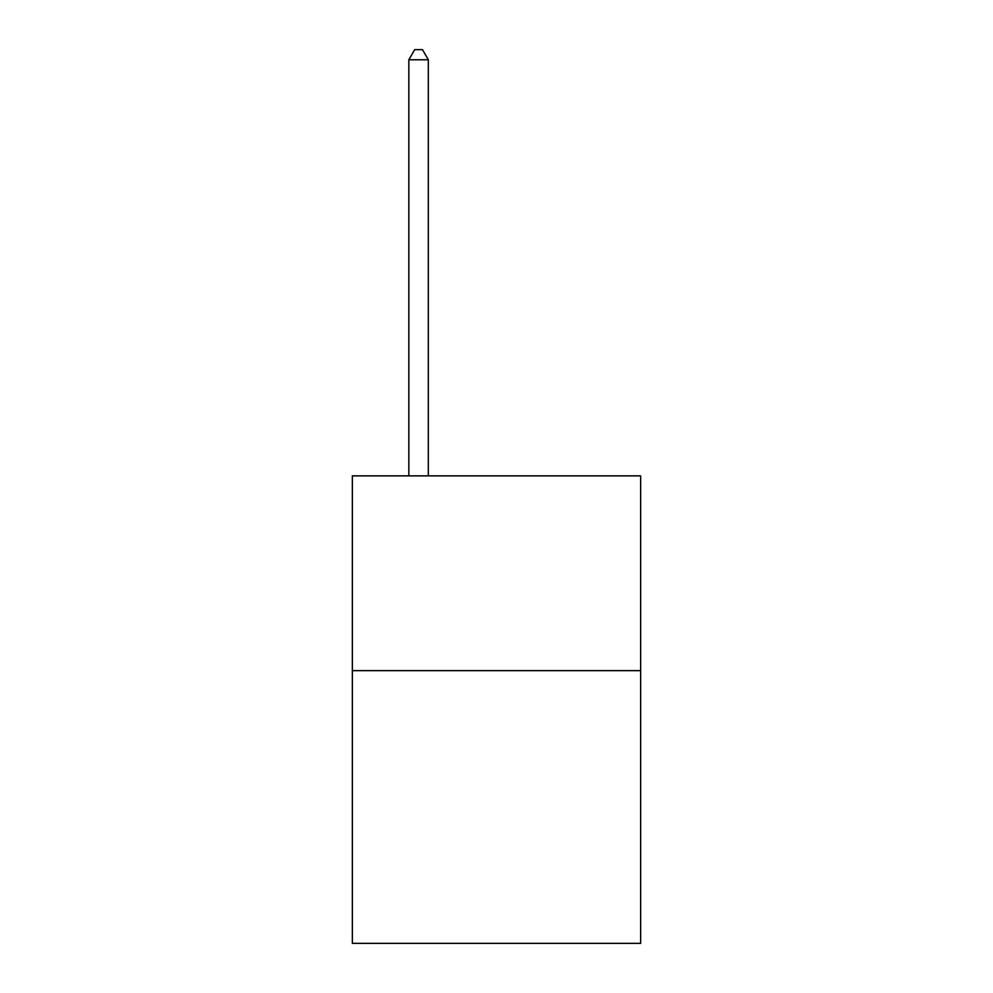 <?xml version="1.0" encoding="UTF-8"?>
<svg xmlns="http://www.w3.org/2000/svg" width="993" height="993" viewBox="0 0 993 993"><rect width="100%" height="100%" fill="white"/><g stroke="black" fill="none" stroke-linecap="round" stroke-linejoin="round"><path stroke-width="1.49" d="M640.646 670.647L640.646 943.35L352.354 943.35L352.354 475.858L640.646 475.858L640.646 670.647L352.354 670.647M428.318 475.858L428.318 59.779L408.843 59.779L408.843 475.858M408.843 59.779L414.689 49.65L422.484 49.65L428.318 59.779"/></g></svg>
